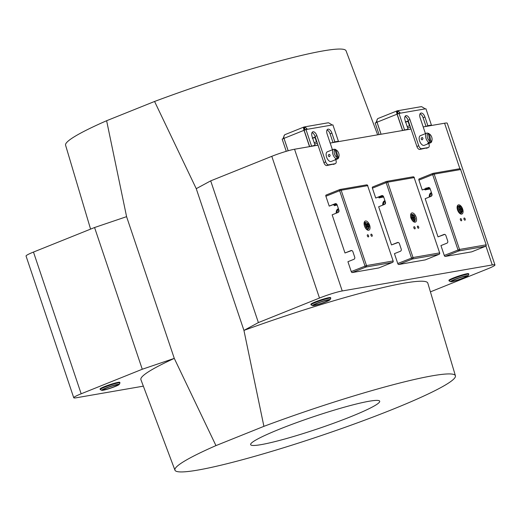 <?xml version="1.0" encoding="UTF-8"?>
<svg xmlns="http://www.w3.org/2000/svg" width="521" height="521" viewBox="0 0 521 521"><rect width="100%" height="100%" fill="white"/><g stroke="black" fill="none" stroke-linecap="round" stroke-linejoin="round"><path stroke-width="0.78" d="M350.535 416.793A68.095 6.408 -18.6 0 1 285.274 438.877A68.095 6.408 -18.6 0 1 250.627 444.628A68.095 6.408 -18.6 0 1 279.797 429.057A68.095 6.408 -18.6 0 1 344.869 407.031A68.095 6.408 -18.6 0 1 379.692 401.19A68.095 6.408 -18.6 0 1 350.535 416.793M377.653 134.828L346.055 50.811A147.971 13.924 -18.6 0 0 154.568 101.465L196.248 188.674L243.939 330.399L263.906 426.341A147.971 13.924 -18.6 0 1 455.419 375.778A147.971 13.924 -18.6 0 1 392.026 409.604A147.971 13.924 -18.6 0 1 250.614 457.477A147.971 13.924 -18.6 0 1 174.945 470.163A147.971 13.924 -18.6 0 1 215.955 445.605L174.281 358.389A151.357 14.243 -18.6 0 0 140.911 379.672L174.945 470.163M196.248 188.674L210.692 180.865L258.39 322.59L243.939 330.399A151.357 14.243 -18.6 0 1 427.813 283.118L455.419 375.778M312.6 305.619L311.141 304.902A10.4 0.977 -18.6 0 1 311.07 304.831L310.887 304.284A10.4 0.977 -18.6 0 1 315.342 301.906A10.4 0.977 -18.6 0 1 325.293 298.533A10.4 0.977 -18.6 0 1 330.601 297.654L330.783 298.194A10.4 0.977 -18.6 0 1 330.77 298.299L330.04 299.744A9.241 0.873 161.4 0 0 325.599 300.37A9.241 0.873 161.4 0 0 316.299 303.515A9.241 0.873 161.4 0 0 312.6 305.619A9.241 0.873 161.4 0 0 326.283 301.692A9.241 0.873 161.4 0 0 330.04 299.744M450.626 281.685L449.174 280.975A10.4 0.977 -18.6 0 1 449.102 280.897L448.92 280.357A10.4 0.977 -18.6 0 1 453.374 277.973A10.4 0.977 -18.6 0 1 463.325 274.606A10.4 0.977 -18.6 0 1 468.626 273.72L468.815 274.267A10.4 0.977 -18.6 0 1 468.796 274.372L468.073 275.817A9.241 0.873 161.4 0 0 463.631 276.436A9.241 0.873 161.4 0 0 454.332 279.582A9.241 0.873 161.4 0 0 450.626 281.685A9.241 0.873 161.4 0 0 464.315 277.765A9.241 0.873 161.4 0 0 468.073 275.817M101.777 390.314L100.325 389.597A10.4 0.977 -18.6 0 1 100.247 389.526L100.065 388.979A10.4 0.977 -18.6 0 1 104.519 386.602A10.4 0.977 -18.6 0 1 114.47 383.235A10.4 0.977 -18.6 0 1 119.778 382.349L119.96 382.896A10.4 0.977 -18.6 0 1 119.947 382.994L119.218 384.446A9.241 0.873 161.4 0 0 114.822 385.052A9.241 0.873 161.4 0 0 105.555 388.178A9.241 0.873 161.4 0 0 101.777 390.314A9.241 0.873 161.4 0 0 115.388 386.419A9.241 0.873 161.4 0 0 119.218 384.446M90.582 229.123L65.581 145.203A147.971 13.924 -18.6 0 1 106.623 120.722L126.583 216.664L174.281 358.389L142.266 369.246L81.172 393.791A17.33 1.628 -18.6 0 0 73.748 397.757A17.33 1.628 -18.6 0 0 76.424 397.751L143.347 386.152M430.209 188.947L429.421 189.162L428.881 187.56M427.656 188.048L427.663 189.299L426.347 189.41M428.607 187.664L429.076 189.051L427.884 189.429L427.663 188.771M425.729 189.266L425.273 189.937L424.361 189.37M426.315 188.009L426.113 189.611L425.273 189.937L426.002 189.644L425.09 189.077M336.807 204.252L336.813 205.053L335.491 205.144M337.217 205.15L336.807 204.519M334.606 205.613L333.199 204.532M258.39 322.59L319.49 298.045A17.33 1.628 -18.6 0 1 342.238 290.959L492.273 264.948A17.33 1.628 -18.6 0 1 494.95 264.948A17.33 1.628 -18.6 0 1 487.526 268.914L430.418 291.858M210.692 180.865L271.793 156.32A17.33 1.628 -18.6 0 1 294.547 149.234L318.012 145.17M330.177 143.06L411.03 129.039M423.202 126.929L444.576 123.223A17.33 1.628 -18.6 0 1 447.252 123.223L494.95 264.948M380.187 196.502L380.206 197.524L379.47 197.824L379.008 197.902L378.734 197.081M381.307 196.046L381.313 197.335L380.043 197.589M382.251 195.668L382.727 197.088L381.535 197.466L381.313 196.801M383.71 197.049L383.072 197.198L382.544 195.622M154.568 101.465L106.623 120.722M73.748 397.757L26.05 256.032A17.33 1.628 -18.6 0 1 33.474 252.066L94.568 227.521L126.583 216.664M94.568 227.521L142.266 369.246M263.906 426.341L215.955 445.605M335.459 203.848L335.146 205.398L334.41 205.691M334.515 205.665L335.244 205.372L333.928 204.239M334.358 204.056L334.944 204.662M334.912 204.668L334.996 203.926M336.813 205.053L335.583 205.43M336.319 205.137L335.83 203.691M380.206 197.524L379.744 197.609L379.464 196.788M379.744 197.609L379.008 197.902M381.313 197.335L380.089 197.713M380.818 197.42L380.473 196.384M382.727 197.088L381.535 197.466M382.264 197.166L381.821 195.844M383.677 196.951L383.072 197.198M425.742 188.921L425.859 188.107M427.663 189.299L426.438 189.677M427.168 189.383L426.829 188.381M429.076 189.051L427.884 189.429M428.614 189.136L428.177 187.84M430.183 188.863L429.421 189.162M430.157 188.869L429.988 188.368M337.009 212.874A6.929 3.595 -111.9 0 1 338.611 209.299A6.929 3.595 -111.9 0 0 337.615 210.21A6.929 3.595 -111.9 0 0 337.009 212.874M336.208 213.2A7.509 3.894 -111.9 0 1 337.973 208.934A7.509 3.894 -111.9 0 1 338.448 208.81M317.921 144.903A6.929 0.651 161.4 0 0 316.312 145.463A6.929 0.651 161.4 0 1 317.921 144.903M410.945 128.778A6.929 0.651 161.4 0 0 409.337 129.332A6.929 0.651 161.4 0 1 410.945 128.778M429.232 197.068A7.509 3.894 -111.9 0 1 430.991 192.809A7.509 3.894 -111.9 0 1 431.466 192.679M430.033 196.749A6.929 3.595 -111.9 0 1 431.635 193.174A6.929 3.595 -111.9 0 0 430.033 196.749M382.72 205.137A7.509 3.894 -111.9 0 1 384.485 200.872A7.509 3.894 -111.9 0 1 384.954 200.748M383.521 204.812A6.929 3.595 -111.9 0 1 385.123 201.236A6.929 3.595 -111.9 0 0 383.521 204.812M311.07 304.831A10.4 0.977 -18.6 0 1 315.309 302.538A10.4 0.977 -18.6 0 1 325.365 299.113A10.4 0.977 -18.6 0 1 330.783 298.194M325.351 301.867A7.509 0.71 -18.6 0 1 318.09 304.336A7.509 0.71 -18.6 0 1 314.176 305A7.509 0.71 -18.6 0 1 317.237 303.339A7.509 0.71 -18.6 0 1 324.498 300.871A7.509 0.71 -18.6 0 1 328.412 300.207A7.509 0.71 -18.6 0 1 325.351 301.867M100.247 389.526A10.4 0.977 -18.6 0 1 104.571 387.201A10.4 0.977 -18.6 0 1 114.587 383.795A10.4 0.977 -18.6 0 1 119.96 382.896M114.47 386.589A7.509 0.71 -18.6 0 1 107.235 389.044A7.509 0.71 -18.6 0 1 103.353 389.695A7.509 0.71 -18.6 0 1 106.479 388.015A7.509 0.71 -18.6 0 1 113.708 385.56A7.509 0.71 -18.6 0 1 117.59 384.902A7.509 0.71 -18.6 0 1 114.47 386.589M449.102 280.897A10.4 0.977 -18.6 0 1 453.342 278.605A10.4 0.977 -18.6 0 1 463.39 275.186A10.4 0.977 -18.6 0 1 468.815 274.267M463.377 277.934A7.509 0.71 -18.6 0 1 456.122 280.409A7.509 0.71 -18.6 0 1 452.208 281.066A7.509 0.71 -18.6 0 1 455.269 279.412A7.509 0.71 -18.6 0 1 462.531 276.938A7.509 0.71 -18.6 0 1 466.445 276.28A7.509 0.71 -18.6 0 1 463.377 277.934M368.64 228.478L368.77 227.84L367.461 226.518A0.983 0.508 -111.9 0 1 367.416 226.537A0.983 0.508 -111.9 0 1 367.298 226.544L367.077 227.749L366.393 227.058L366.615 225.853A0.983 0.508 -111.9 0 1 366.517 225.567L365.208 224.245L364.101 224.102M364.081 223.822A3.758 1.947 -111.9 0 1 364.107 223.665A3.758 1.947 -111.9 0 1 364.212 223.268L365.364 223.398L366.673 224.72A0.983 0.508 -111.9 0 1 366.68 224.714A0.983 0.508 -111.9 0 1 366.836 224.688L367.058 223.489L367.748 224.18L367.52 225.378A0.983 0.508 -111.9 0 1 367.618 225.665L368.588 226.642L367.513 226.57L368.933 226.987L368.627 227.697M366.595 225.977L367.618 225.665M367.279 226.557L366.497 226.498M366.432 226.83L367.298 226.544M366.673 224.72L366.009 225.052M366.022 225.072L366.836 224.688M367.52 225.378L366.602 225.827M366.738 224.733L367.748 224.18L366.38 225.43M365.091 224.154L364.212 223.268M365.364 223.398A3.061 1.589 68.1 0 1 367.487 223.366A3.061 1.589 68.1 0 1 368.933 226.987L368.796 227.631M366.895 224.356L366.927 224.922M365.345 224.388L365.709 223.743M367.012 224.473L367.748 224.18M334.847 141.829L338.396 141.217L333.01 142.565L334.847 141.829L331.91 133.109A4.624 2.397 68.1 0 0 327.787 129.234A4.624 2.397 68.1 0 0 327.11 133.943L332.437 149.768M311.486 145.88L305.983 129.527L304.153 130.263L309.656 146.616L315.042 145.261L312.105 136.541A4.624 2.397 -111.9 0 1 312.782 131.839A4.624 2.397 -111.9 0 1 316.905 135.707L325.71 161.875A3.465 1.797 68.1 0 0 328.614 164.831L326.778 165.567L335.218 163.692L328.614 164.831M335.218 163.692A3.465 1.797 68.1 0 0 335.407 163.633A3.465 1.797 68.1 0 0 335.915 160.103L335.758 159.641M327.396 122.956L328.608 122.8L331.441 124.473A3.465 2.944 80.2 0 1 331.695 125.073L332.893 124.864L338.396 141.217M305.983 129.527L307.188 129.319A3.465 2.944 -99.8 0 0 306.928 128.72L304.87 126.909L303.834 127.091L304.381 128.72M326.778 165.567A3.465 1.797 -111.9 0 1 323.88 162.611L325.71 161.875M312.02 132.588A4.624 2.397 -111.9 0 1 315.075 136.443L323.88 162.611M309.656 146.616L315.042 145.261M327.025 129.983A4.624 2.397 68.1 0 1 330.08 133.845L333.01 142.565M333.753 164.278A3.465 1.797 -111.9 0 1 333.577 164.369A3.465 1.797 -111.9 0 1 333.381 164.428M283.945 138.137L283.196 138.254A3.465 2.944 -99.8 0 0 283.281 138.651M284.427 135.16L283.196 138.254M288.191 150.758L284.01 138.345A3.465 1.797 -111.9 0 1 283.834 137.713C283.763 135.825 284.323 134.724 285.515 134.425L303.756 127.091C303.385 127.072 303.417 127.932 303.854 129.677A3.465 1.797 68.1 0 0 304.03 130.302L309.526 146.635M304.551 129.26L305.169 129.885L303.854 129.677M304.87 129.377L303.834 127.091M304.355 128.674L303.821 127.085M304.681 129.162L304.023 127.013M304.694 129.215L304.056 127L304.87 126.909L304.694 129.215L305.267 129.859L306.928 128.72M327.82 122.852L304.349 126.922M288.159 150.771L283.984 138.365L282.154 139.1L286.263 151.318M283.984 138.365L304.03 130.302M328.953 154.418C330.262 154.672 330.464 155.401 329.565 156.613C328.1 156.352 327.891 155.623 328.953 154.418L329.259 154.359M329.565 156.613L329.239 156.671M335.101 149.944L337.191 157.433A4.044 2.097 68.1 0 1 334.404 153.675A4.044 2.097 68.1 0 1 335.101 149.944L333.87 149.201A5.197 2.696 68.1 0 0 333.766 149.24L327.351 151.813A5.197 2.696 68.1 0 0 326.595 157.134A5.197 2.696 68.1 0 0 330.659 161.569A5.197 2.696 68.1 0 0 331.226 161.464L337.641 158.885A5.197 2.696 68.1 0 0 338.761 157.29L339.002 156.202A4.044 2.097 68.1 0 0 336.599 150.237A4.044 2.097 68.1 0 0 336.052 149.95L338.142 157.44A4.044 2.097 68.1 0 0 339.002 156.202M333.766 149.24A5.197 2.696 68.1 0 0 332.88 154.144A5.197 2.696 68.1 0 0 336.586 158.918L335.211 159.472A5.197 2.696 68.1 0 0 335.7 159.543A5.197 2.696 68.1 0 0 336.156 159.478L337.536 158.925A5.197 2.696 68.1 0 0 337.641 158.885M334.261 149.436L334.821 149.208L336.052 149.95M336.599 150.237L335.68 149.618A5.197 2.696 68.1 0 0 334.821 149.208M337.536 158.925L338.142 157.44M337.191 157.433L336.586 158.918M336.058 159.126L336.156 159.478M427.865 125.704L431.421 125.086L426.035 126.44L427.865 125.704L424.934 116.984A4.624 2.397 68.1 0 0 420.805 113.109A4.624 2.397 68.1 0 0 420.128 117.811L425.455 133.643M404.511 129.755L399.008 113.402L397.171 114.138L402.674 130.491L408.06 129.136L405.13 120.416A4.624 2.397 -111.9 0 1 405.807 115.708A4.624 2.397 -111.9 0 1 409.929 119.583L418.734 145.75A3.465 1.797 68.1 0 0 421.632 148.706L419.802 149.442L428.236 147.56L421.632 148.706M428.236 147.56A3.465 1.797 68.1 0 0 428.425 147.508A3.465 1.797 68.1 0 0 428.933 143.978L428.783 143.516M420.421 106.825L421.632 106.675L424.459 108.348A3.465 2.944 80.2 0 1 424.713 108.941L425.918 108.733L431.421 125.086M399.008 113.402L400.206 113.194A3.465 2.944 -99.8 0 0 399.952 112.595L397.888 110.784L397.074 110.875L378.533 118.293C377.341 118.599 376.787 119.7 376.859 121.588A3.465 1.797 -111.9 0 0 377.035 122.214L381.079 134.236M419.802 149.442A3.465 1.797 -111.9 0 1 416.898 146.486L418.734 145.75M405.038 116.463A4.624 2.397 -111.9 0 1 408.093 120.318L416.898 146.486M402.674 130.491L408.06 129.136M420.043 113.858A4.624 2.397 68.1 0 1 423.098 117.72L426.035 126.44M426.771 148.153A3.465 1.797 -111.9 0 1 426.595 148.244A3.465 1.797 -111.9 0 1 426.406 148.296M376.97 122.012L376.214 122.129A3.465 2.944 -99.8 0 0 376.299 122.52M377.451 119.029L376.214 122.129M397.569 113.135L398.194 113.76L396.872 113.545A3.465 1.797 68.1 0 0 397.054 114.177L402.551 130.511M397.888 113.252L396.781 110.966C396.409 110.94 396.442 111.8 396.872 113.545M397.373 112.549L396.852 110.966L397.399 112.588M397.699 113.037L397.048 110.888M397.718 113.09L397.074 110.875L397.888 110.784L397.718 113.09L398.285 113.728L399.952 112.595M420.838 106.727L397.373 110.791M381.046 134.242L377.009 122.24L375.172 122.976L379.08 134.581M421.899 137.596C423.143 137.818 423.28 138.54 422.316 139.758C420.916 139.491 420.773 138.768 421.899 137.596L422.368 137.551M422.316 139.758L421.815 139.797M428.425 133.741L429.851 141.145A4.044 2.097 68.1 0 1 427.292 136.984A4.044 2.097 68.1 0 1 428.425 133.741L427.292 133.005A5.197 2.696 68.1 0 0 426.784 133.109L420.369 135.688A5.197 2.696 68.1 0 0 419.503 140.644A5.197 2.696 68.1 0 0 423.247 145.385A5.197 2.696 68.1 0 0 424.244 145.339L430.659 142.761A5.197 2.696 68.1 0 0 431.785 141.158L432.02 140.077A4.044 2.097 68.1 0 0 429.623 134.112A4.044 2.097 68.1 0 0 429.434 133.995L430.854 141.393A4.044 2.097 68.1 0 0 432.02 140.077M426.784 133.109A5.197 2.696 68.1 0 0 425.8 137.655A5.197 2.696 68.1 0 0 429.148 142.611L427.767 143.164A5.197 2.696 68.1 0 0 428.288 143.36A5.197 2.696 68.1 0 0 428.776 143.418L430.151 142.865A5.197 2.696 68.1 0 0 430.659 142.761M427.917 133.415L429.434 133.995M429.623 134.112L428.698 133.493A5.197 2.696 68.1 0 0 428.301 133.259M430.151 142.865L430.854 141.393M429.851 141.145L429.148 142.611M428.659 142.806L428.776 143.418M367.37 235.948A1.153 0.599 68.1 0 0 368.399 236.918A1.153 0.599 68.1 0 0 368.568 235.739A1.153 0.599 68.1 0 0 367.539 234.776A1.153 0.599 68.1 0 0 367.37 235.948M370.972 235.323A1.153 0.599 68.1 0 0 372.001 236.293A1.153 0.599 68.1 0 0 372.17 235.114A1.153 0.599 68.1 0 0 371.141 234.15A1.153 0.599 68.1 0 0 370.972 235.323M364.518 226.062A4.91 2.546 68.1 0 0 368.901 230.171A4.91 2.546 68.1 0 0 369.617 225.176A4.91 2.546 68.1 0 0 365.234 221.06A4.91 2.546 68.1 0 0 364.518 226.062M339.751 189.572L326.126 195.049A1.153 0.599 68.1 0 0 326.061 195.062A1.153 0.599 68.1 0 0 325.892 196.241L329.213 206.108L335.172 203.711A1.732 1.472 80.2 0 1 337.094 204.799L338.93 210.25A1.732 1.472 80.2 0 1 338.103 212.438L332.151 214.828L344.987 252.985L351.708 250.536M344.987 252.985L350.946 250.594A1.732 1.472 80.2 0 1 352.873 251.676L354.71 257.127A1.732 1.472 80.2 0 1 353.883 259.315L347.924 261.705L351.245 271.571A1.153 0.599 68.1 0 0 352.209 272.561L378.676 267.97A1.153 0.599 68.1 0 0 378.741 267.95A1.153 0.599 68.1 0 0 378.8 267.924M329.213 206.108L335.928 203.659M460.388 219.823A1.153 0.599 68.1 0 0 461.424 220.793A1.153 0.599 68.1 0 0 461.593 219.615A1.153 0.599 68.1 0 0 460.557 218.644A1.153 0.599 68.1 0 0 460.388 219.823M463.99 219.198A1.153 0.599 68.1 0 0 465.019 220.168A1.153 0.599 68.1 0 0 465.188 218.989A1.153 0.599 68.1 0 0 464.159 218.019A1.153 0.599 68.1 0 0 463.99 219.198M457.536 209.93A4.91 2.546 68.1 0 0 461.919 214.046A4.91 2.546 68.1 0 0 462.641 209.051A4.91 2.546 68.1 0 0 458.259 204.935A4.91 2.546 68.1 0 0 457.536 209.93M432.775 173.447L419.144 178.918A1.153 0.599 68.1 0 0 419.086 178.937A1.153 0.599 68.1 0 0 418.917 180.116L422.231 189.983L428.19 187.586A1.732 1.472 80.2 0 1 430.118 188.667L431.955 194.118A1.732 1.472 80.2 0 1 431.127 196.306L425.169 198.703L438.011 236.86L444.726 234.404M438.011 236.86L443.97 234.463A1.732 1.472 80.2 0 1 445.891 235.551L447.728 241.002A1.732 1.472 80.2 0 1 446.901 243.19L440.948 245.58L444.263 255.446A1.153 0.599 68.1 0 0 445.234 256.43L471.7 251.845A1.153 0.599 68.1 0 0 471.765 251.825A1.153 0.599 68.1 0 0 471.824 251.793M422.231 189.983L428.952 187.527M413.882 227.885A1.153 0.599 68.1 0 0 414.911 228.856A1.153 0.599 68.1 0 0 415.081 227.677A1.153 0.599 68.1 0 0 414.052 226.707A1.153 0.599 68.1 0 0 413.882 227.885M417.477 227.26A1.153 0.599 68.1 0 0 418.513 228.231A1.153 0.599 68.1 0 0 418.682 227.052A1.153 0.599 68.1 0 0 417.647 226.088A1.153 0.599 68.1 0 0 417.477 227.26M411.03 217.993A4.91 2.546 68.1 0 0 415.406 222.109A4.91 2.546 68.1 0 0 416.129 217.114A4.91 2.546 68.1 0 0 411.746 212.998A4.91 2.546 68.1 0 0 411.03 217.993M386.263 181.51L372.639 186.987A1.153 0.599 68.1 0 0 372.574 187A1.153 0.599 68.1 0 0 372.404 188.179L375.726 198.045L381.678 195.649A1.732 1.472 80.2 0 1 383.606 196.736L385.442 202.187A1.732 1.472 80.2 0 1 384.615 204.375L378.656 206.765L391.499 244.922L398.213 242.473M391.499 244.922L397.458 242.532A1.732 1.472 80.2 0 1 399.386 243.613L401.216 249.064A1.732 1.472 80.2 0 1 400.395 251.252L394.436 253.642L397.757 263.509A1.153 0.599 68.1 0 0 398.721 264.499L425.188 259.907A1.153 0.599 68.1 0 0 425.253 259.888A1.153 0.599 68.1 0 0 425.312 259.862M375.726 198.045L382.44 195.59M411.792 217.557A0.84 0.436 -111.9 0 1 411.916 217.661L411.916 217.661A0.84 0.436 -111.9 0 1 412.228 218.201A0.84 0.436 -111.9 0 1 412.274 218.377M412.378 215.512L412.938 215.29L412.521 215.955L412.938 215.29L413.446 216.827A0.983 0.508 -111.9 0 1 413.628 217.016L414.416 217.075A3.758 1.947 -111.9 0 1 414.618 217.615A3.758 1.947 -111.9 0 1 414.736 217.993M414.963 218.091L413.993 218.11A0.983 0.508 -111.9 0 1 413.948 218.332L414.455 219.869L413.85 219.966L413.342 218.423A0.983 0.508 -111.9 0 1 413.16 218.24L411.089 218.696M412.938 215.29L412.332 215.381L412.847 216.925A0.983 0.508 -111.9 0 0 412.801 217.146L410.724 217.609M412.417 218.358L411.87 217.524M413.446 216.827L411.916 217.661L413.628 217.016M414.416 217.075L412.176 217.622M413.993 218.11L413.296 218.384M413.361 218.494L413.948 218.332M414.455 219.869L413.752 219.654L414.455 219.869M412.801 217.146L411.297 217.758M413.427 217.224L413.752 218.201M411.837 218.455L411.531 217.524L410.913 217.622M411.642 217.329A3.061 1.589 68.1 0 1 412.437 214.737A3.061 1.589 68.1 0 1 414.781 216.834L414.599 216.996M411.531 217.524L411.948 217.283M458.545 206.075A3.758 1.947 -111.9 0 1 458.858 206.042L459.248 205.932C462.309 207.247 463.097 209.572 461.613 212.907L461.359 213.011A3.758 1.947 -111.9 0 1 461.215 213.082A3.758 1.947 -111.9 0 1 461.078 213.128A3.758 1.947 -111.9 0 1 460.772 213.161L461.267 212.203L460.518 210.126A0.983 0.508 -111.9 0 1 460.336 209.95L459.509 210.152L459.125 209.071L459.952 208.862A0.983 0.508 -111.9 0 1 459.984 208.634L459.242 206.557L458.272 206.186A3.758 1.947 -111.9 0 1 458.415 206.114A3.758 1.947 -111.9 0 1 458.545 206.075M459.04 205.971L459.828 206.407L460.571 208.485A0.983 0.508 -111.9 0 1 460.753 208.66L461.58 208.459L461.971 209.546L461.144 209.748A0.983 0.508 -111.9 0 1 461.105 209.983L461.853 212.06L461.541 212.939M459.613 210.132L459.196 209.279M460.571 208.485L459.952 208.823M459.665 208.98L459.183 209.24M460.023 206.954L459.62 207.619L460.023 206.954M459.066 209.312L460.753 208.66M461.58 208.459L459.301 209.253M461.144 209.748L460.421 210.041M460.525 210.139L461.105 209.983M461.658 211.513L460.942 211.298L461.658 211.513M459.952 208.862L459.164 209.181M460.538 208.83L460.903 209.846M461.202 209.735L460.851 208.752M315.387 137.381L315.042 137.609L316.481 141.881M315.042 137.609L312.229 138.182M315.283 137.075A5.777 0.541 161.4 0 0 312.607 138.032M317.335 143.164A6.929 0.651 161.4 0 0 314.651 144.115M316.859 141.758A6.819 0.645 161.4 0 0 314.183 142.708M408.412 121.256L408.06 121.478L409.499 125.756M408.06 121.478L405.253 122.057M408.308 120.944A5.777 0.541 161.4 0 0 405.631 121.907M410.353 127.033A6.929 0.651 161.4 0 0 407.676 127.984M409.884 125.626A6.819 0.645 161.4 0 0 407.201 126.583M338.474 212.21A6.929 3.595 -111.9 0 1 338.865 210.048M338.546 212.145A6.819 3.536 -111.9 0 1 338.904 210.178M431.499 196.085A6.929 3.595 -111.9 0 1 431.883 193.916M431.57 196.013A6.819 3.536 -111.9 0 1 431.929 194.053M384.986 204.147A6.929 3.595 -111.9 0 1 385.371 201.985M385.058 204.082A6.819 3.536 -111.9 0 1 385.416 202.115M444.576 123.223L459.9 168.758M485.911 246.036L492.273 264.948M294.547 149.234L342.238 290.959M33.474 252.066L81.172 393.791M271.793 156.32L319.49 298.045M364.238 224.043A3.758 1.947 68.1 0 0 365.436 227.918A3.758 1.947 68.1 0 0 367.917 229.325L368.894 228.244M365.208 224.245A3.061 1.589 68.1 0 0 366.647 227.872A3.061 1.589 68.1 0 0 368.77 227.84M369.07 227.306C369.096 224.421 367.78 222.773 365.117 222.356A3.758 1.947 68.1 0 0 364.4 223.196M331.695 125.073L307.188 129.319M304.622 129.091L303.938 127.046M311.838 133.057L312.476 132.803M315.075 136.443L316.905 135.707M330.08 133.845L331.91 133.109M424.713 108.941L400.206 113.194M397.647 112.959L396.956 110.921M397.054 114.177L377.035 122.214M404.856 116.932L405.501 116.671M408.093 120.318L409.929 119.583M423.098 117.72L424.934 116.984M392.606 262.35A1.153 0.599 -111.9 0 1 392.489 262.428A1.153 0.599 -111.9 0 1 392.424 262.447L378.676 267.97M378.741 267.95L392.489 262.428A1.153 1.153 0 0 0 393.153 260.988L367.624 185.658L341.157 190.243L366.51 265.58L392.977 260.988A1.153 0.983 -99.8 0 1 392.424 262.447L365.963 267.039A1.153 0.599 -111.9 0 1 364.993 266.049L339.64 190.719L325.892 196.241M393.153 260.988L367.624 185.658A1.153 0.983 -99.8 0 0 366.51 184.89L340.044 189.475A1.153 0.983 -99.8 0 1 341.157 190.243L339.64 190.719A1.153 0.599 -111.9 0 1 339.809 189.54A1.153 0.599 -111.9 0 1 339.874 189.52A1.153 0.983 -99.8 0 1 340.044 189.475A1.153 1.153 0 0 0 339.809 189.54L326.061 195.062M352.209 272.561L365.963 267.039A1.153 0.983 -99.8 0 0 366.51 265.58L351.245 271.571M335.172 203.711L335.687 203.626M350.946 250.594L351.467 250.503M367.8 185.658A1.153 1.153 0 0 0 366.51 184.89A1.153 0.983 -99.8 0 0 366.341 184.935M485.631 246.218A1.153 0.599 -111.9 0 1 485.513 246.303A1.153 0.599 -111.9 0 1 485.448 246.322L471.7 251.845M471.765 251.825L485.513 246.303A1.153 1.153 0 0 0 486.178 244.863L460.642 169.533L434.182 174.118L459.529 249.448L485.995 244.863A1.153 0.983 -99.8 0 1 485.448 246.322L458.981 250.907A1.153 0.599 -111.9 0 1 458.018 249.924L432.664 174.594L418.917 180.116M486.178 244.863L460.642 169.533A1.153 0.983 -99.8 0 0 459.529 168.758L433.068 173.35A1.153 0.983 -99.8 0 1 434.182 174.118L432.664 174.594A1.153 0.599 -111.9 0 1 432.834 173.415A1.153 0.599 -111.9 0 1 432.899 173.395A1.153 0.983 -99.8 0 1 433.068 173.35A1.153 1.153 0 0 0 432.834 173.415L419.086 178.937M445.234 256.43L458.981 250.907A1.153 0.983 -99.8 0 0 459.529 249.448L444.263 255.446M428.19 187.586L428.711 187.495M443.97 234.463L444.485 234.378M460.825 169.527A1.153 1.153 0 0 0 459.529 168.758A1.153 0.983 -99.8 0 0 459.359 168.811M439.118 254.287A1.153 0.599 -111.9 0 1 439.001 254.365A1.153 0.599 -111.9 0 1 438.936 254.385L425.188 259.907M425.253 259.888L439.001 254.365A1.153 1.153 0 0 0 439.665 252.926L414.136 177.596L387.67 182.181L413.023 257.517L439.49 252.926A1.153 0.983 -99.8 0 1 438.936 254.385L412.469 258.97A1.153 0.599 -111.9 0 1 411.505 257.986L386.152 182.656L372.404 188.179M439.665 252.926L414.136 177.596A1.153 0.983 -99.8 0 0 413.023 176.821L386.556 181.412A1.153 0.983 -99.8 0 1 387.67 182.181L386.152 182.656A1.153 0.599 -111.9 0 1 386.322 181.477A1.153 0.599 -111.9 0 1 386.387 181.458A1.153 0.983 -99.8 0 1 386.556 181.412A1.153 1.153 0 0 0 386.322 181.477L372.574 187M398.721 264.499L412.469 258.97A1.153 0.983 -99.8 0 0 413.023 257.517L397.757 263.509M381.678 195.649L382.199 195.564M397.458 242.532L397.979 242.441M414.312 177.596A1.153 1.153 0 0 0 413.023 176.821A1.153 0.983 -99.8 0 0 412.853 176.873M412.665 220.917A3.758 1.947 68.1 0 0 414.247 221.334C415.061 221.243 415.4 220.103 415.257 217.928M412.007 218.423A3.061 1.589 68.1 0 0 414.351 220.52A3.061 1.589 68.1 0 0 415.146 217.928M414.892 216.834C414.482 215.238 413.329 214.411 411.447 214.365A3.758 1.947 68.1 0 0 410.594 215.759M461.853 212.06A3.061 1.589 68.1 0 0 462.101 208.921A3.061 1.589 68.1 0 0 459.828 206.407M459.242 206.557A3.061 1.589 68.1 0 0 458.994 209.689A3.061 1.589 68.1 0 0 461.267 212.203M458.454 206.114A3.758 1.947 68.1 0 0 458.096 210.002A3.758 1.947 68.1 0 0 460.955 213.082M366.947 229.715L367.917 229.325M364.146 222.747L365.117 222.356M335.407 163.633L333.577 164.369M428.425 147.508L426.595 148.244M413.453 221.653L414.247 221.334M410.652 214.685L411.447 214.365M459.965 213.584L461.215 213.082M457.164 206.616L458.415 206.114"/></g></svg>
